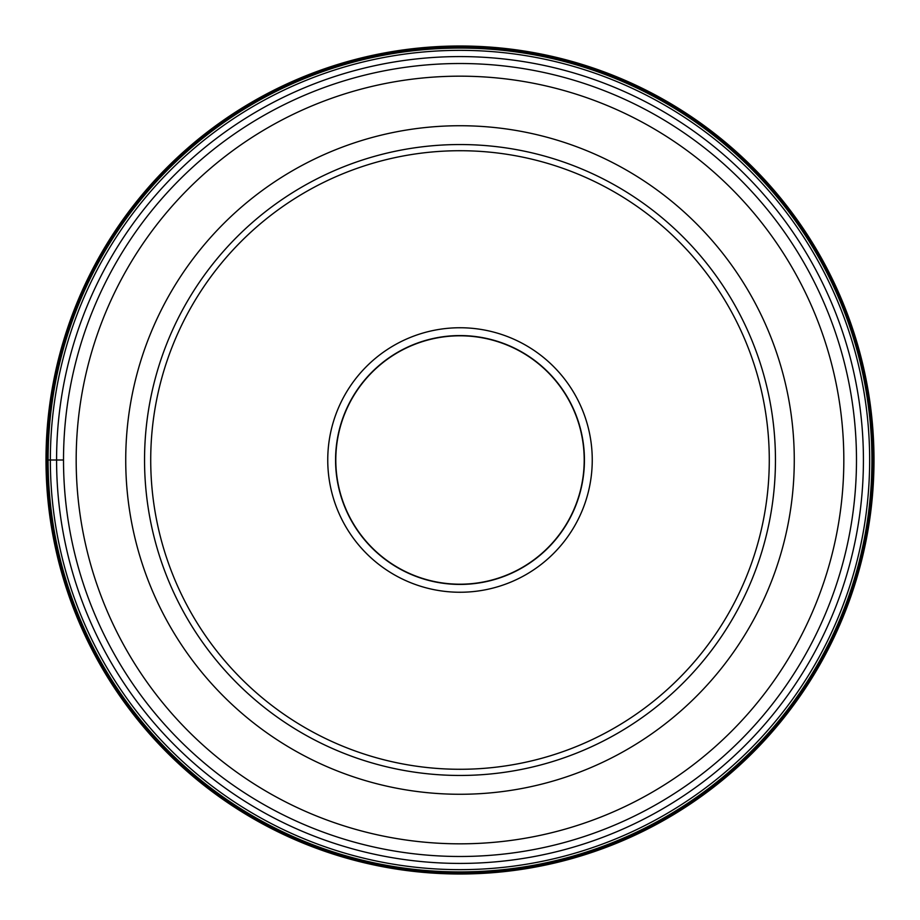 <?xml version="1.0" encoding="UTF-8"?>
<svg xmlns="http://www.w3.org/2000/svg" width="920" height="920" viewBox="0 0 920 920"><rect width="100%" height="100%" fill="white"/><g stroke="black" fill="none" stroke-linecap="round" stroke-linejoin="round"><path stroke-width="1.38" d="M46 460A414 414 0 0 0 460 874A414 414 0 0 0 874 460A414 414 0 0 0 460 46A414 414 0 0 0 46 460L47.139 460A412.861 412.861 0 0 1 460 47.139A412.861 412.861 0 0 1 872.861 460A412.861 412.861 0 0 1 460 872.861A412.861 412.861 0 0 1 47.139 460L48.081 460A411.918 411.918 0 0 0 460 871.918A411.918 411.918 0 0 0 871.918 460A411.918 411.918 0 0 0 460 48.081A411.918 411.918 0 0 0 48.081 460L50.347 460A409.653 409.653 0 0 1 460 50.347A409.653 409.653 0 0 1 869.653 460A409.653 409.653 0 0 1 460 869.653A409.653 409.653 0 0 1 50.347 460L56.58 460A403.42 403.42 0 0 0 460 863.42A403.42 403.42 0 0 0 863.42 460A403.42 403.42 0 0 0 460 56.58A403.42 403.42 0 0 0 56.58 460L63.514 460A396.485 396.485 0 0 0 460 856.485A396.485 396.485 0 0 0 856.485 460A396.485 396.485 0 0 0 460 63.514A396.485 396.485 0 0 0 63.514 460A396.485 396.485 0 0 0 460 856.485A396.485 396.485 0 0 0 856.485 460A396.485 396.485 0 0 0 460 63.514A396.485 396.485 0 0 0 63.514 460M775.456 460.138A315.457 315.457 0 0 0 460.069 144.543A315.457 315.457 0 0 0 144.543 460A315.457 315.457 0 0 0 459.931 775.456A315.457 315.457 0 0 0 775.456 460A315.457 315.457 0 0 0 460.069 144.543A315.457 315.457 0 0 0 144.543 460A315.457 315.457 0 0 0 459.931 775.456A315.457 315.457 0 0 0 775.456 460.138M769.281 460.138A309.281 309.281 0 0 0 460.069 150.719A309.281 309.281 0 0 0 150.719 460A309.281 309.281 0 0 0 459.931 769.281A309.281 309.281 0 0 0 769.281 460.138M592.25 460A132.25 132.25 0 0 1 460 592.25A132.25 132.25 0 0 1 327.75 460A132.25 132.25 0 0 1 460 327.75A132.25 132.25 0 0 1 592.25 460M335.57 460A124.43 124.43 0 0 1 460 335.57A124.43 124.43 0 0 1 584.43 460A124.43 124.43 0 0 1 460 584.43A124.43 124.43 0 0 1 335.57 460M584.2 460A124.2 124.2 0 0 1 460 584.2A124.2 124.2 0 0 1 335.8 460A124.2 124.2 0 0 1 460 335.8A124.2 124.2 0 0 1 584.2 460M843.824 460A383.824 383.824 0 0 1 460 843.824A383.824 383.824 0 0 1 76.176 460A383.824 383.824 0 0 1 460 76.176A383.824 383.824 0 0 1 843.824 460M794.27 460A334.27 334.27 0 0 0 460 125.729A334.27 334.27 0 0 0 125.729 460A334.27 334.27 0 0 0 460 794.27A334.27 334.27 0 0 0 794.27 460"/></g></svg>
